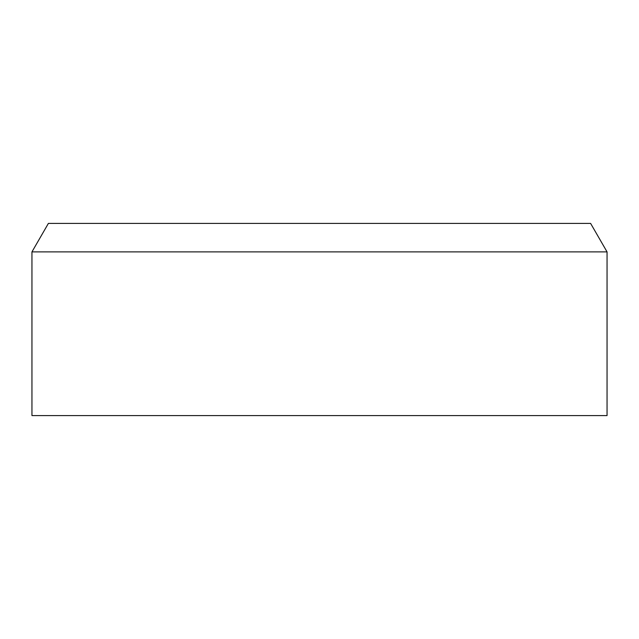 <?xml version="1.0" encoding="UTF-8"?>
<svg xmlns="http://www.w3.org/2000/svg" width="639" height="639" viewBox="0 0 639 639"><rect width="100%" height="100%" fill="white"/><g stroke="black" fill="none" stroke-linecap="round" stroke-linejoin="round"><path stroke-width="0.96" d="M48.388 223.41L590.612 223.41L607.05 251.886L31.95 251.886L48.388 223.41M607.05 251.886L607.05 415.59L31.95 415.59L31.95 251.886"/></g></svg>
